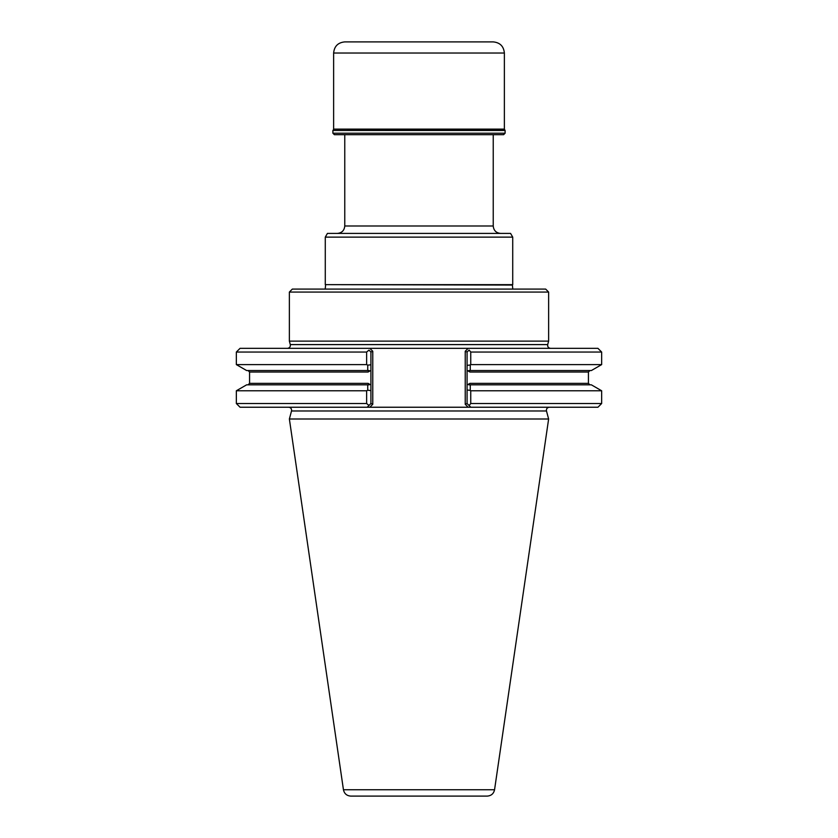 <?xml version="1.0" encoding="UTF-8"?>
<svg xmlns="http://www.w3.org/2000/svg" width="838" height="838" viewBox="0 0 838 838"><rect width="100%" height="100%" fill="white"/><g stroke="black" fill="none" stroke-linecap="round" stroke-linejoin="round"><path stroke-width="1.26" d="M344.764 134.688L344.764 225.998C344.324 230.502 341.852 232.974 337.347 233.414M289.372 292.064L548.628 292.064L548.628 341.129L289.372 341.129L289.372 292.064L292.336 289.089L545.664 289.089L548.628 292.064M550.566 348.336C548.398 348.021 547.444 346.775 547.696 344.596L548.628 341.129M601.653 352.044L601.653 364.603L591.366 370.543L468.84 370.543L469.929 372.03L467.08 370.386L467.08 352.044L469.112 350.012A1849.801 1308.066 -90 0 1 470.747 352.044L601.653 352.044L597.934 348.336L240.066 348.336L236.347 352.044L236.347 364.603L366.625 364.603A810.147 709.126 90 0 0 367.756 365.138L370.92 364.792L370.92 403.518L372.774 404.293L369.83 407.237L470.799 407.237L469.112 405.55L470.799 407.237L597.934 407.237L601.653 403.518L470.747 403.518A1849.801 1308.066 90 0 1 469.112 405.55L467.08 403.518L465.226 404.293L468.17 407.237L549.34 407.237C547.172 407.551 546.219 408.797 546.481 410.976L548.628 419L289.372 419L291.519 410.976C291.781 408.797 290.828 407.551 288.66 407.237M369.83 348.336L372.774 351.269L370.92 352.044L370.92 403.518L367.201 407.237L369.83 407.237L240.066 407.237L236.347 403.518L366.625 403.518A677.02 592.592 -90 0 0 368.992 405.445L367.201 407.237M467.08 352.044L465.226 351.269L465.226 404.293M468.84 370.543L470.275 370.543L470.244 364.97L467.08 365.41L467.08 389.963L467.08 384.998L469.929 383.354L468.84 384.831L470.275 384.831L470.244 390.403A1942.17 1373.377 90 0 1 470.747 390.77L470.747 403.518M370.92 364.802L370.92 352.044L368.992 350.116A677.02 592.592 90 0 0 366.625 352.044L236.347 352.044M467.08 403.518L467.08 389.963L470.244 390.403M467.08 370.386L467.08 384.998M470.244 364.97A1942.17 1373.377 -90 0 0 470.747 364.603L470.747 352.044M601.653 364.603L470.747 364.603M366.625 352.044L366.625 364.603M367.756 365.138L367.714 370.543L246.634 370.543L236.347 364.603M370.92 370.386L368.06 372.03L369.149 370.543L367.714 370.543L369.16 370.543L367.714 370.543M370.92 390.581L367.756 390.246L367.714 384.831L369.149 384.831L368.06 383.354L370.92 384.998M366.625 403.518L366.625 390.77A810.147 709.126 -90 0 1 367.756 390.246M366.625 390.77L236.347 390.77L236.347 403.518M470.275 384.831L591.366 384.831L601.653 390.77L470.747 390.77M367.714 384.831L246.634 384.831L236.347 390.77M494.556 789.752L343.444 789.752C344.324 793.68 346.764 795.796 350.787 796.1L487.213 796.1C491.236 795.796 493.676 793.68 494.556 789.752L548.628 419M468.84 384.831L589.921 384.831L588.433 383.354L469.929 383.354M512.793 289.089L512.406 285.056L325.28 284.648L512.72 284.648L512.72 237.133L325.28 237.133L325.28 284.648M493.236 134.688L493.236 225.998C493.676 230.502 496.148 232.974 500.653 233.414M512.72 237.133L510.572 233.414L327.428 233.414L325.28 237.133M493.236 41.9C499.993 42.56 503.711 46.268 504.371 53.035L504.371 129.125L333.629 129.125L333.629 53.035C334.289 46.268 338.007 42.56 344.764 41.9L493.236 41.9M504.801 130.173L332.896 130.477L505.105 130.477L504.371 129.125M505.105 130.477L505.105 133.211L503.628 134.688L334.372 134.688L332.896 133.211L505.105 133.211M344.764 225.998L493.236 225.998M547.696 344.596L290.304 344.596L289.372 341.129M372.774 351.269L372.774 404.293L372.774 351.269M465.226 351.269L468.17 348.336M546.481 410.976L291.519 410.976M368.06 372.03L249.567 372.03L249.567 383.354L368.06 383.354M588.433 383.354L588.433 372.03L469.929 372.03M504.371 53.035L333.629 53.035M290.304 344.596C290.556 346.775 289.602 348.021 287.434 348.336M601.653 390.77L601.653 403.518M249.567 372.03L248.079 370.543M249.567 383.354L248.079 384.831M343.444 789.752L289.372 419M588.433 372.03L589.921 370.543M325.594 285.056L325.207 289.089M333.199 130.173L333.629 129.125M332.896 130.477L332.896 133.211"/></g></svg>
